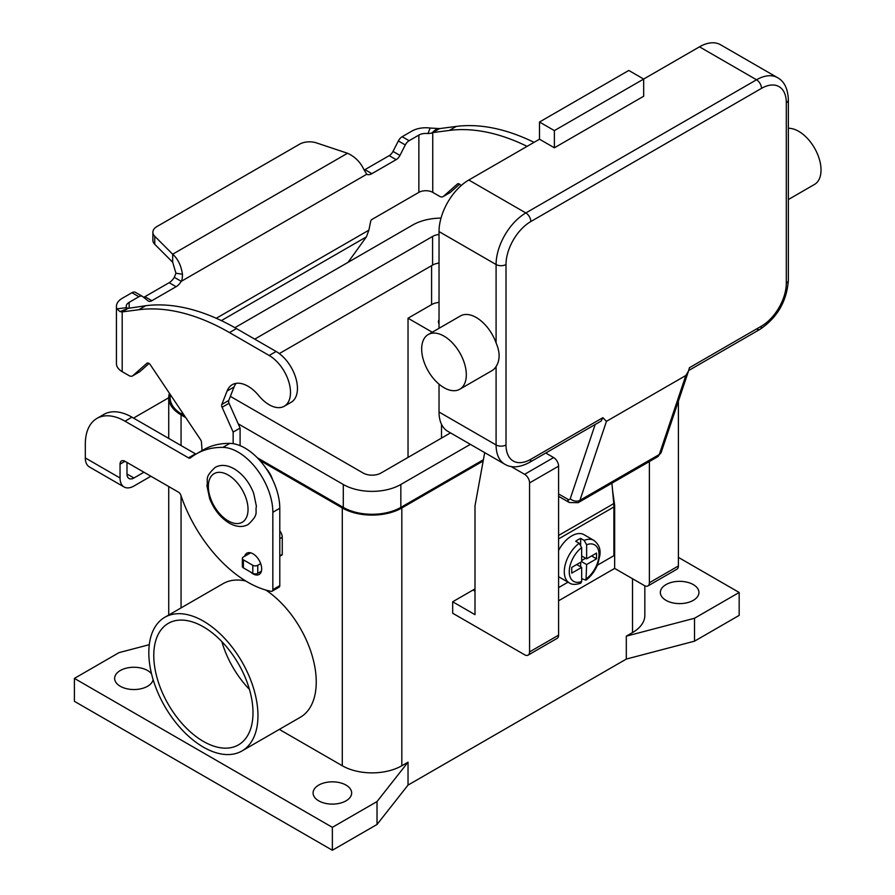 <?xml version="1.0" encoding="UTF-8"?>
<svg xmlns="http://www.w3.org/2000/svg" width="895" height="895" viewBox="0 0 895 895"><rect width="100%" height="100%" fill="white"/><g stroke="black" fill="none" stroke-linecap="round" stroke-linejoin="round"><path stroke-width="1.34" d="M143.547 297.263A7.015 4.05 120 0 0 144.9 296.692L169.155 282.686A10.527 6.075 120 0 0 174.301 277.327L175.935 273.21L172.679 262.224L172.679 254.202C177.87 258.823 181.137 265.513 182.468 274.273C182.379 278.356 181.976 280.717 181.249 281.343A10.527 6.075 -60 0 1 176.102 286.702L151.848 300.709A7.015 4.05 -60 0 1 148.335 301.056A7.015 4.05 -60 0 1 148.044 300.854L142.697 296.581A7.015 4.05 120 0 0 142.406 296.379A7.015 4.05 120 0 0 138.893 296.726L129.137 302.353A9.823 5.672 0 0 0 126.262 306.37A9.823 5.672 0 0 0 126.508 307.623L128.041 308.361L145.717 305.721A245.554 141.768 60 0 1 236.425 328.566L276.119 351.478A30.173 17.419 60 0 1 286.445 360.517A30.173 17.419 60 0 1 291.199 402.235L284.252 406.24A30.173 17.419 -120 0 0 279.497 364.522A30.173 17.419 -120 0 0 269.171 355.483L229.478 332.571A245.554 141.768 -120 0 0 138.77 309.737L122.19 311.896L120.008 311.617L116.921 308.876A19.645 11.344 180 0 1 116.439 306.37A19.645 11.344 180 0 1 122.19 298.348L131.945 292.71A7.015 4.05 -60 0 1 135.458 292.363A7.015 4.05 -60 0 1 135.749 292.564M534.046 142.35A245.554 141.768 -120 0 0 456.271 126.43L439.691 128.589L431.446 133.187L427.978 133.568L430.148 128.041A19.645 11.344 180 0 0 411.913 131.084L402.157 136.711A7.015 4.05 120 0 0 398.353 140.951L393.006 151.412A7.015 4.05 -60 0 1 389.202 155.652L364.947 169.647A10.527 6.075 -60 0 1 364.142 170.072M348.01 262.369L366.402 236.873L368.874 230.172L370.698 221.244A1.756 1.018 120 0 1 371.895 219.488L418.86 192.369A9.823 5.672 180 0 1 432.744 192.369L439.523 196.285A7.015 4.05 60 0 0 443.036 196.631A7.015 4.05 60 0 0 443.417 196.363L457.423 184.001A3.513 2.025 -120 0 1 457.613 183.855A3.513 2.025 -120 0 1 460.914 185.545L461.026 185.701M449.547 192.817A7.015 4.05 -120 0 0 449.984 192.626A7.015 4.05 -120 0 0 450.364 192.347L459.616 184.191M432.744 192.369L432.744 132.594L449.324 130.435A245.554 141.768 60 0 1 527.099 146.355M364.947 169.647L371.895 173.664A10.527 6.075 120 0 1 366.749 174.245L363.885 169.524C360.372 162.062 354.923 156.636 347.528 153.258L316.494 142.909A14.029 8.1 180 0 0 299.556 144.207L156.994 226.513A14.029 8.1 -0 0 0 152.888 232.241A14.029 8.1 -0 0 0 154.768 236.291L172.679 254.202L347.528 153.258M430.148 128.041L439.691 128.589M427.978 133.568A9.823 5.672 0 0 0 418.86 135.089L409.104 140.716A7.015 4.05 -60 0 0 405.301 144.956L399.953 155.417A7.015 4.05 120 0 1 396.149 159.657L371.895 173.664M172.679 262.224L154.768 244.313A14.029 8.1 180 0 1 152.888 240.252L152.888 232.241M366.749 174.245L181.249 281.343L174.301 277.327M128.209 308.283L122.19 311.896L122.19 371.671L128.969 375.587A7.015 4.05 -120 0 0 132.482 375.934A7.015 4.05 -120 0 0 132.863 375.654L146.869 363.292A3.513 2.025 60 0 1 147.06 363.157A3.513 2.025 60 0 1 150.36 364.836L200.525 439.635A3.513 2.025 60 0 1 201.464 442.175L202.069 450.577M116.439 306.37L116.439 363.65A19.645 11.344 0 0 0 122.19 371.671M233.147 443.674L233.147 432.072L222.094 407.27A3.513 2.025 60 0 1 221.803 404.484L227.095 391.003A31.571 18.224 60 0 1 232.252 384.682A31.571 18.224 60 0 1 258.845 395.713A30.173 17.419 -120 0 0 284.252 406.24M236.112 383.351A31.571 18.224 -120 0 0 234.042 386.998L228.751 400.468A3.513 2.025 -120 0 0 229.042 403.265L240.095 428.067L240.095 445.665M279.788 530.869A7.015 4.05 60 0 1 282.261 537.257L282.261 554.374A1.398 0.805 60 0 1 281.981 555.023L279.788 556.287M149.062 363.482L139.81 371.649A7.015 4.05 60 0 1 139.43 371.928A7.015 4.05 60 0 1 138.993 372.119M233.147 432.072L240.095 428.067M250.622 552.819L243.384 556.992A3.513 2.025 0 0 0 242.355 558.424A3.513 2.025 0 0 0 243.384 559.856L252.804 565.293A3.513 2.025 0 0 0 257.771 565.293L260.691 563.615M261.396 571.223L257.771 573.315A3.513 2.025 180 0 1 252.804 573.315L243.384 567.877A3.513 2.025 180 0 1 242.355 566.445L242.355 558.424M595.175 424.498L570.249 498.694A3.513 2.025 60 0 1 567.889 499.309A7.015 4.05 120 0 0 569.343 502.52L558.592 496.311M606.463 421.332L685.838 375.508L659.302 454.492A10.527 6.075 60 0 1 657.489 456.864L578.114 502.688A10.527 6.075 -120 0 0 579.926 500.316L606.463 421.332L602.883 417.674L601.16 421.042L529.359 462.491A7.015 4.05 -120 0 0 530.813 459.28A35.084 20.249 -60 0 1 506.011 444.96L506.011 264.517A35.084 20.249 -60 0 1 530.813 221.546L761.5 88.37A7.015 4.05 -120 0 0 760.045 83.481A7.015 4.05 -120 0 0 756.532 79.778L525.846 212.954A7.015 4.05 60 0 1 529.359 216.657A7.015 4.05 60 0 1 530.813 221.546M761.5 88.37A35.084 20.249 -60 0 1 786.302 102.69L786.302 283.133A35.084 20.249 -60 0 1 761.5 326.093L689.43 367.711L688.524 371.022L685.838 375.508M761.5 326.093A7.015 4.05 60 0 1 760.045 329.304L688.691 370.508M786.302 102.69A7.015 4.05 0 0 0 788.361 99.826L788.361 280.269A7.015 4.05 0 0 1 786.302 283.133M788.361 199.54L814.484 184.448A31.571 18.224 -120 0 0 819.328 159.153A31.571 18.224 -120 0 0 798.698 131.33A31.571 18.224 -120 0 0 788.361 128.287M443.998 336.117A31.571 18.224 -120 0 0 428.213 334.551A31.571 18.224 -120 0 0 423.369 359.857A31.571 18.224 -120 0 0 443.998 387.68A31.571 18.224 -120 0 0 459.784 389.236A31.571 18.224 -120 0 0 464.617 363.941A31.571 18.224 -120 0 0 443.998 336.117M428.213 334.551L460.455 315.935A31.571 18.224 60 0 1 476.241 317.501A31.571 18.224 60 0 1 496.087 342.93C500.126 352.272 500.126 360.148 496.087 366.547A31.571 18.224 60 0 1 492.026 370.619L459.784 389.236M554.374 147.798L554.374 130.614L643.673 79.062L643.673 96.246L554.374 147.798L539.495 139.206L539.495 122.022L554.374 130.614M539.495 122.022L628.793 70.459L643.673 79.062L699.487 46.831L756.532 79.778A42.099 24.299 120 0 1 777.587 77.686C784.3 81.367 787.891 88.75 788.361 99.826M539.495 139.206L468.801 180.018A42.099 24.299 120 0 0 439.031 231.581L439.031 328.308M439.031 384.168L439.031 412.024A42.099 24.299 120 0 0 447.746 431.289L504.802 464.236A42.099 24.299 120 0 1 496.087 444.96A7.015 4.05 0 0 0 501.043 446.146A7.015 4.05 0 0 0 506.011 444.96M777.587 77.686L720.531 44.75A42.099 24.299 120 0 0 699.487 46.831M579.177 543.265A24.557 14.175 120 0 0 565.181 564.868A24.557 14.175 120 0 0 569.388 582.947C571.793 584.748 575.586 584.838 580.777 583.193L581.66 581.493L581.66 567.408L571.737 573.136L571.737 567.408L581.66 561.68L581.66 547.595L579.177 543.265L575.709 541.262A24.557 14.175 -60 0 1 578.192 539.629A24.557 14.175 -60 0 1 580.665 538.398L584.144 540.401L586.617 544.731L586.617 558.816L596.54 553.088L596.54 558.816L586.617 564.544L586.001 580.184C591.259 576.1 595.22 570.674 597.894 563.917L599.986 554.878C599.952 552.428 601.339 546.431 593.933 540.412L584.021 534.684A24.557 14.175 120 0 0 571.737 535.904A24.557 14.175 120 0 0 558.592 550.447M558.592 576.637A24.557 14.175 120 0 0 559.464 577.219L569.388 582.947M221.826 641.592A70.157 40.51 -120 0 0 249.448 689.43M203.389 741.407A70.157 40.51 60 0 1 157.554 679.585A70.157 40.51 60 0 1 168.305 623.367A70.157 40.51 60 0 1 203.389 626.836A70.157 40.51 60 0 1 249.224 688.669A70.157 40.51 60 0 1 238.462 744.886A70.157 40.51 60 0 1 203.389 741.407M148.816 652.623A77.171 44.56 60 0 1 164.803 617.293A77.171 44.56 60 0 1 224.265 637.967A77.171 44.56 60 0 1 257.961 715.631A77.171 44.56 60 0 1 241.974 750.961A77.171 44.56 60 0 1 182.502 730.286A77.171 44.56 60 0 1 148.816 652.623M164.803 617.293L223.09 583.641A77.171 44.56 60 0 1 245.756 581.012M265.882 590.073A77.171 44.56 60 0 1 316.248 681.979A77.171 44.56 60 0 1 300.261 717.309L241.974 750.961M439.031 323.833A10.527 6.075 180 0 1 438.427 321.808A10.527 6.075 180 0 1 439.031 319.783M272.572 479.642A17.542 10.125 -120 0 0 266.24 468.667M318.732 800.846A19.298 11.143 180 0 1 313.082 792.97A19.298 11.143 180 0 1 324.986 782.678A19.298 11.143 180 0 1 346.018 785.094A19.298 11.143 180 0 1 351.668 792.97A19.298 11.143 180 0 1 339.753 803.262A19.298 11.143 180 0 1 318.732 800.846M153.112 679.607A19.298 11.143 180 0 1 140.336 688.904A19.298 11.143 180 0 1 120.288 686.275A19.298 11.143 180 0 1 114.638 678.399A19.298 11.143 180 0 1 126.553 668.106A19.298 11.143 180 0 1 147.574 670.523A19.298 11.143 180 0 1 151.535 673.834M665.992 600.344A19.298 11.143 180 0 1 660.342 592.468A19.298 11.143 180 0 1 672.257 582.186A19.298 11.143 180 0 1 693.278 584.592A19.298 11.143 180 0 1 698.939 592.468A19.298 11.143 180 0 1 687.024 602.76A19.298 11.143 180 0 1 665.992 600.344M250.488 571.972A12.273 7.093 -120 0 0 259.136 574.456A12.273 7.093 -120 0 0 261.676 568.84A12.273 7.093 -120 0 0 256.317 556.489A12.273 7.093 -120 0 0 246.852 553.199A12.273 7.093 -120 0 0 244.648 556.265M597.368 565.215L613.903 555.661L613.903 506.973A36.829 21.267 -120 0 0 613.757 503.605L611.912 483.177M613.892 505.843L614.652 505.395L614.652 568.414L558.592 600.78M133.646 418.155A56.128 32.41 0 0 1 136.611 416.298L168.73 397.76M126.989 462.435L126.989 473.992A9.823 5.672 120 0 0 129.025 478.489A9.823 5.672 120 0 0 133.937 477.997L143.938 472.224M96.94 418.412A56.128 32.41 60 0 1 124.998 421.187L131.945 417.182A56.128 32.41 60 0 0 103.887 414.396L96.94 418.412A56.128 32.41 60 0 0 85.316 444.099L85.316 457.949A19.645 11.344 120 0 0 89.388 466.944L124.114 486.992A19.645 11.344 -60 0 0 133.937 486.019L150.886 476.229M124.998 421.187L188.498 457.848A3.513 2.025 -120 0 0 190.255 458.027A3.513 2.025 -120 0 0 190.4 457.927A140.314 81.009 60 0 1 196.218 453.955A140.314 81.009 60 0 1 222.9 447.388A49.113 28.349 60 0 1 272.841 512.276L272.841 589.604A3.513 2.025 60 0 1 272.114 591.215A3.513 2.025 60 0 1 271.14 591.338A105.241 60.759 60 0 1 180.812 495.125A3.513 2.025 -120 0 0 178.586 492.228L124.998 461.294A7.015 4.05 -120 0 0 121.496 460.947A7.015 4.05 -120 0 0 120.042 464.158L120.042 477.997A19.645 11.344 -60 0 0 124.114 486.992M196.218 453.955L203.165 449.95A140.314 81.009 60 0 1 229.836 443.383A49.113 28.349 60 0 1 279.788 508.259L279.788 585.599A3.513 2.025 60 0 1 279.061 587.198L272.114 591.215M131.945 417.182L195.446 453.843A3.513 2.025 -120 0 0 195.994 454.089M678.399 557.384L739.169 592.468L739.169 615.391L694.52 641.167L626.31 659.067L408.031 785.094L377.019 824.474L332.369 850.25L74.397 701.311L74.397 678.399L119.046 652.623L149.275 644.691M332.369 850.25L332.369 827.338L74.397 678.399M377.019 824.474L377.019 801.562L332.369 827.338M408.031 785.094L408.031 762.171L377.019 801.562M694.52 641.167L694.52 618.255L626.31 636.155L626.31 659.067M739.169 592.468L694.52 618.255M408.031 762.171L401.821 765.751A42.099 24.299 180 0 1 342.293 765.751L279.318 729.403M644.836 585.822L644.836 615.391A42.099 24.299 180 0 1 632.508 632.575L626.31 636.155M483.166 461.014L401.821 507.98A42.099 24.299 180 0 1 342.293 507.98L259.673 460.276M185.746 417.585L181.058 414.888A42.099 24.299 180 0 1 168.73 397.704A42.099 24.299 180 0 1 169.435 393.285M483.401 459.728L400.837 507.398A40.689 23.494 180 0 1 343.288 507.398L257.312 457.759M184.482 415.716L182.054 414.318A40.689 23.494 180 0 1 170.139 397.704L170.139 394.326M441.011 218.111A40.689 23.494 0 0 0 412.74 224.992L234.882 327.682M238.204 423.816L343.288 484.486A40.689 23.494 0 0 0 400.837 484.486L470.356 444.345M450.521 432.889L380.99 473.03A12.631 7.294 180 0 1 363.135 473.03L230.362 396.373M254.739 339.127L432.587 236.448A12.631 7.294 180 0 1 439.031 234.456M439.031 263.096A12.631 7.294 0 0 0 432.587 265.088L279.296 353.592M408.031 457.423L408.031 318.228L431.591 304.613A14.029 8.1 180 0 1 439.031 302.376M432.263 332.213L408.031 318.228M511.056 466.496L524.604 474.316A7.015 4.05 60 0 1 529.572 482.908L529.572 651.907A7.015 4.05 60 0 1 528.117 655.118A7.015 4.05 60 0 1 524.604 654.771L452.68 613.232L452.68 601.776L473.019 590.04L474.999 591.181M474.999 588.832A56.128 32.41 -60 0 1 473.019 590.04M649.378 461.551L649.378 582.734A7.015 4.05 60 0 1 647.924 585.945A7.015 4.05 60 0 1 644.422 585.599L614.652 568.414M647.924 585.945L676.944 569.186A7.015 4.05 -120 0 0 678.399 565.976L678.399 401.15M452.68 601.776L474.999 614.664L474.999 505.832L484.698 452.624M528.117 655.118L557.137 638.359A7.015 4.05 -120 0 0 558.592 635.148L558.592 466.161A7.015 4.05 -120 0 0 553.636 457.569L545.76 453.027M612.549 490.225L614.652 505.395M586.001 580.184L581.66 578.662M580.665 566.837L580.665 562.25M581.66 560.538L585.632 558.245M580.665 544.708L580.665 538.398M581.66 567.408L576.704 564.544M586.617 558.816L581.66 555.952M596.54 558.816L591.584 555.952M586.617 564.544L581.66 561.68M558.592 587.601L568.023 582.164M269.171 355.483L276.119 351.478M431.446 133.187L437.084 128.544M418.86 192.369L418.86 135.089M402.157 136.711L409.104 140.716M398.353 140.951L405.301 144.956M393.006 151.412L399.953 155.417M389.202 155.652L396.149 159.657M450.364 192.347L443.417 196.363M456.271 126.43L449.324 130.435M216.266 318.273L368.874 230.172M366.402 236.873L221.356 320.611M129.137 302.353L129.137 307.88M175.935 273.21L182.468 274.273M154.768 244.313L154.768 236.291M128.041 308.361L120.008 311.617M126.508 307.623L116.921 308.876M138.77 309.737L145.717 305.721M227.095 391.003L234.042 386.998M221.803 404.484L228.751 400.468M222.094 407.27L229.042 403.265M279.788 538.689L282.261 537.257M279.788 555.806L282.261 554.374M132.863 375.654L139.81 371.649M229.478 332.571L236.425 328.566M243.384 559.856L243.384 567.877M252.804 565.293L252.804 573.315M257.771 565.293L257.771 573.315M131.945 292.71L138.893 296.726M144.9 296.692L151.848 300.709M169.155 282.686L176.102 286.702M567.889 499.309L558.592 493.939M570.249 498.694A7.015 5.101 18.6 0 0 575.037 501.032A7.015 5.101 18.6 0 0 579.926 500.316L659.302 454.492A7.015 5.101 18.6 0 0 661.237 452.232L688.524 371.022M602.883 417.674L530.813 459.28M439.031 231.581L496.087 264.517A7.015 4.05 0 0 0 501.043 265.703A7.015 4.05 0 0 0 506.011 264.517M468.801 180.018L525.846 212.954A42.099 24.299 120 0 0 496.087 264.517L496.087 342.93M439.031 412.024L496.087 444.96L496.087 366.547M601.16 421.042L529.359 462.491C519.536 467.626 511.347 468.208 504.802 464.236M788.361 280.269C786.817 301.179 777.375 317.524 760.045 329.304L760.045 329.304A7.015 4.05 60 0 1 756.532 328.957M569.343 502.52L578.114 502.688M228.191 520.868A28.058 16.2 -120 0 0 248.038 509.412A28.058 16.2 -120 0 0 228.191 475.032A28.058 16.2 -120 0 0 208.345 486.488A28.058 16.2 -120 0 0 228.191 520.868M126.989 473.992L133.937 477.997M120.042 464.158L124.998 461.294M272.841 512.276L279.788 508.259M272.841 589.604L279.788 585.599M222.9 447.388L229.836 443.383M188.498 457.848L195.446 453.843M85.316 457.949L120.042 477.997M181.058 607.906L181.058 495.852M181.058 445.531L181.058 414.888M342.293 765.751L342.293 507.98M401.821 765.751L401.821 507.98M632.508 632.575L632.508 578.718M343.288 484.486L343.288 507.398M182.054 412.092L182.054 414.318M432.587 236.448L432.587 265.088M400.837 484.486L400.837 507.398M431.591 265.67L431.591 304.613M441.515 424.331L441.515 438.091M678.399 565.976L649.378 582.734M553.636 457.569L524.604 474.316M558.592 466.161L529.572 482.908M558.592 635.148L529.572 651.907M593.933 540.412A24.557 14.175 120 0 0 584.144 540.401M586.617 578.629A21.044 12.15 120 0 0 599.024 554.52A21.044 12.15 120 0 0 586.617 544.731M581.66 547.595A21.044 12.15 120 0 0 569.254 571.704A21.044 12.15 120 0 0 581.66 581.493M613.903 506.973L558.592 538.913M613.757 503.605L558.592 535.456M449.984 192.626L443.036 196.631M139.43 371.928L132.482 375.934M142.406 296.379L135.458 292.363M661.237 452.232L657.489 456.864M215.18 467.391C220.64 464.36 226.961 464.829 234.121 468.779C242.892 474.193 249.414 482.383 253.699 493.346L256.395 506.246C254.918 512.835 259.416 513.998 248.15 524.504C242.69 527.524 236.369 527.065 229.209 523.116C220.438 517.69 213.916 509.512 209.631 498.549L206.935 485.649C208.412 479.06 203.915 477.896 215.18 467.391M168.73 615.022L168.73 486.533M168.73 438.416L168.73 397.704"/></g></svg>
